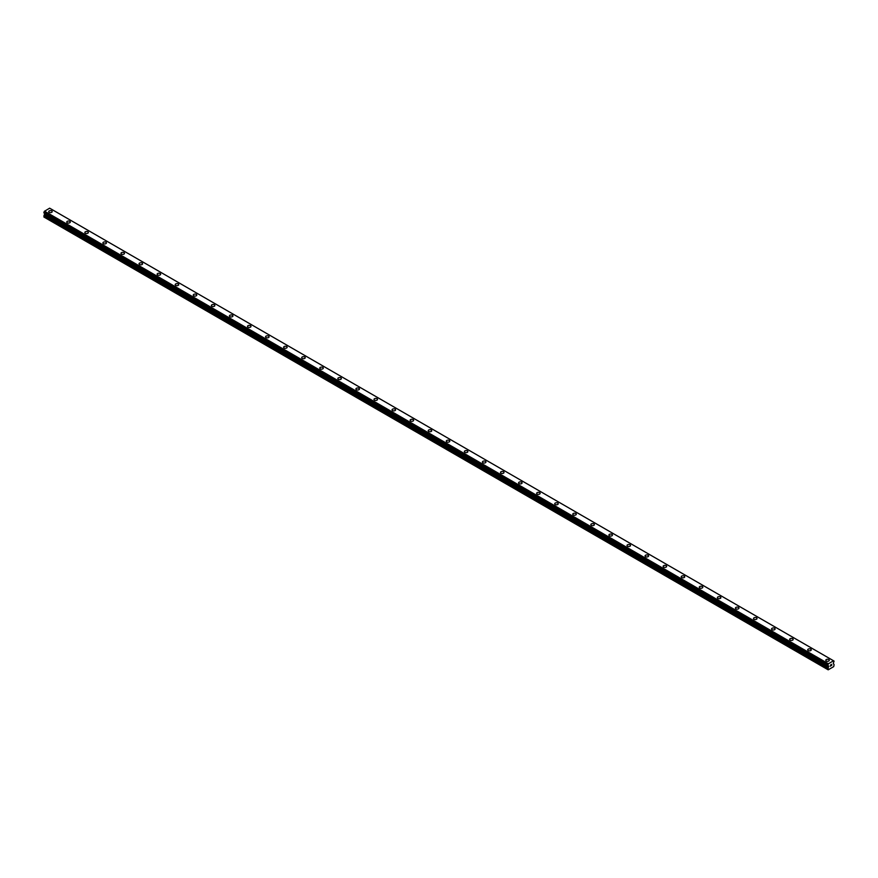 <?xml version="1.0" encoding="UTF-8"?>
<svg xmlns="http://www.w3.org/2000/svg" width="878" height="878" viewBox="0 0 878 878"><rect width="100%" height="100%" fill="white"/><g stroke="black" fill="none" stroke-linecap="round" stroke-linejoin="round"><path stroke-width="1.32" d="M48.696 211.62A1.756 1.01 180 0 1 49.783 210.687A1.756 1.01 180 0 1 51.692 210.907A1.756 1.01 180 0 1 52.208 211.62A1.756 1.01 180 0 1 51.122 212.553A1.756 1.01 180 0 1 49.212 212.333A1.756 1.01 180 0 1 48.696 211.62A1.756 1.01 180 0 1 49.783 210.687A1.756 1.01 180 0 1 51.692 210.907A1.756 1.01 180 0 1 52.208 211.62M69.768 221.344A1.756 1.01 180 0 1 70.284 222.057A1.756 1.01 180 0 1 69.197 222.99A1.756 1.01 180 0 1 67.277 222.771A1.756 1.01 180 0 1 66.761 222.057A1.756 1.01 180 0 1 67.847 221.124A1.756 1.01 180 0 1 69.768 221.344M66.761 222.057A1.756 1.01 180 0 1 67.847 221.113A1.756 1.01 180 0 1 69.768 221.333A1.756 1.01 180 0 1 70.284 222.057M84.837 232.483A1.756 1.01 180 0 1 85.923 231.551A1.756 1.01 180 0 1 87.833 231.77A1.756 1.01 180 0 1 88.349 232.494A1.756 1.01 180 0 1 87.262 233.427A1.756 1.01 180 0 1 85.353 233.208A1.756 1.01 180 0 1 84.837 232.483A1.756 1.01 180 0 1 85.923 231.551A1.756 1.01 180 0 1 87.833 231.77A1.756 1.01 180 0 1 88.349 232.483M102.913 242.921A1.756 1.01 180 0 1 103.999 241.988A1.756 1.01 180 0 1 105.909 242.207A1.756 1.01 180 0 1 106.425 242.921A1.756 1.01 180 0 1 105.338 243.854A1.756 1.01 180 0 1 103.428 243.634A1.756 1.01 180 0 1 102.913 242.921A1.756 1.01 180 0 1 103.999 241.988A1.756 1.01 180 0 1 105.909 242.207A1.756 1.01 180 0 1 106.425 242.921M120.977 253.358A1.756 1.01 180 0 1 122.064 252.414A1.756 1.01 180 0 1 123.985 252.634A1.756 1.01 180 0 1 124.5 253.358A1.756 1.01 180 0 1 123.414 254.291A1.756 1.01 180 0 1 121.493 254.071A1.756 1.01 180 0 1 120.977 253.358A1.756 1.01 180 0 1 122.064 252.425A1.756 1.01 180 0 1 123.985 252.644A1.756 1.01 180 0 1 124.5 253.358M139.053 263.784A1.756 1.01 180 0 1 140.14 262.851A1.756 1.01 180 0 1 142.049 263.071A1.756 1.01 180 0 1 142.565 263.795A1.756 1.01 180 0 1 141.479 264.728A1.756 1.01 180 0 1 139.569 264.508A1.756 1.01 180 0 1 139.053 263.784A1.756 1.01 180 0 1 140.14 262.851A1.756 1.01 180 0 1 142.049 263.071A1.756 1.01 180 0 1 142.565 263.784M157.129 274.221A1.756 1.01 180 0 1 158.216 273.288A1.756 1.01 180 0 1 160.125 273.508A1.756 1.01 180 0 1 160.641 274.221A1.756 1.01 180 0 1 159.555 275.165A1.756 1.01 180 0 1 157.645 274.935A1.756 1.01 180 0 1 157.129 274.221A1.756 1.01 180 0 1 158.216 273.288A1.756 1.01 180 0 1 160.125 273.508A1.756 1.01 180 0 1 160.641 274.221M175.194 284.659A1.756 1.01 180 0 1 176.28 283.715A1.756 1.01 180 0 1 178.201 283.934A1.756 1.01 180 0 1 178.717 284.659A1.756 1.01 180 0 1 177.63 285.591A1.756 1.01 180 0 1 175.71 285.372A1.756 1.01 180 0 1 175.194 284.659A1.756 1.01 180 0 1 176.28 283.726A1.756 1.01 180 0 1 178.201 283.945A1.756 1.01 180 0 1 178.717 284.659M193.27 295.096A1.756 1.01 180 0 1 194.356 294.152A1.756 1.01 180 0 1 196.266 294.371A1.756 1.01 180 0 1 196.782 295.096A1.756 1.01 180 0 1 195.695 296.029A1.756 1.01 180 0 1 193.786 295.809A1.756 1.01 180 0 1 193.27 295.096A1.756 1.01 180 0 1 194.356 294.152A1.756 1.01 180 0 1 196.266 294.371A1.756 1.01 180 0 1 196.782 295.096M211.346 305.522A1.756 1.01 180 0 1 212.432 304.589A1.756 1.01 180 0 1 214.342 304.809A1.756 1.01 180 0 1 214.858 305.522A1.756 1.01 180 0 1 213.771 306.466A1.756 1.01 180 0 1 211.861 306.246A1.756 1.01 180 0 1 211.346 305.522A1.756 1.01 180 0 1 212.432 304.589A1.756 1.01 180 0 1 214.342 304.809A1.756 1.01 180 0 1 214.858 305.522M229.41 315.959A1.756 1.01 180 0 1 230.497 315.015A1.756 1.01 180 0 1 232.418 315.246A1.756 1.01 180 0 1 232.933 315.959A1.756 1.01 180 0 1 231.847 316.892A1.756 1.01 180 0 1 229.926 316.673A1.756 1.01 180 0 1 229.41 315.959A1.756 1.01 180 0 1 230.497 315.026A1.756 1.01 180 0 1 232.418 315.246A1.756 1.01 180 0 1 232.933 315.959M247.486 326.396A1.756 1.01 180 0 1 248.573 325.453A1.756 1.01 180 0 1 250.482 325.672A1.756 1.01 180 0 1 250.998 326.396A1.756 1.01 180 0 1 249.912 327.329A1.756 1.01 180 0 1 248.002 327.11A1.756 1.01 180 0 1 247.486 326.396A1.756 1.01 180 0 1 248.573 325.453A1.756 1.01 180 0 1 250.482 325.672A1.756 1.01 180 0 1 250.998 326.396M265.562 336.823A1.756 1.01 180 0 1 266.649 335.89A1.756 1.01 180 0 1 268.558 336.109A1.756 1.01 180 0 1 269.074 336.823A1.756 1.01 180 0 1 267.988 337.767A1.756 1.01 180 0 1 266.078 337.547A1.756 1.01 180 0 1 265.562 336.823A1.756 1.01 180 0 1 266.649 335.89A1.756 1.01 180 0 1 268.558 336.109A1.756 1.01 180 0 1 269.074 336.823M283.627 347.26A1.756 1.01 180 0 1 284.713 346.327A1.756 1.01 180 0 1 286.634 346.547A1.756 1.01 180 0 1 287.15 347.26A1.756 1.01 180 0 1 286.063 348.193A1.756 1.01 180 0 1 284.143 347.973A1.756 1.01 180 0 1 283.627 347.26A1.756 1.01 180 0 1 284.713 346.327A1.756 1.01 180 0 1 286.634 346.547A1.756 1.01 180 0 1 287.15 347.26M301.703 357.697A1.756 1.01 180 0 1 302.789 356.753A1.756 1.01 180 0 1 304.699 356.973A1.756 1.01 180 0 1 305.215 357.697A1.756 1.01 180 0 1 304.128 358.63A1.756 1.01 180 0 1 302.219 358.411A1.756 1.01 180 0 1 301.703 357.697A1.756 1.01 180 0 1 302.789 356.753A1.756 1.01 180 0 1 304.699 356.984A1.756 1.01 180 0 1 305.215 357.697M319.779 368.134A1.756 1.01 180 0 1 320.854 367.191A1.756 1.01 180 0 1 322.775 367.41A1.756 1.01 180 0 1 323.291 368.134M322.775 367.41A1.756 1.01 180 0 1 323.291 368.123A1.756 1.01 180 0 1 322.204 369.067A1.756 1.01 180 0 1 320.294 368.848A1.756 1.01 180 0 1 319.779 368.123A1.756 1.01 180 0 1 320.854 367.191A1.756 1.01 180 0 1 322.775 367.41M337.843 378.561A1.756 1.01 180 0 1 338.93 377.628A1.756 1.01 180 0 1 340.851 377.847A1.756 1.01 180 0 1 341.355 378.561A1.756 1.01 180 0 1 340.28 379.494A1.756 1.01 180 0 1 338.359 379.274A1.756 1.01 180 0 1 337.843 378.561A1.756 1.01 180 0 1 338.93 377.628A1.756 1.01 180 0 1 340.851 377.847A1.756 1.01 180 0 1 341.355 378.561M355.919 388.998A1.756 1.01 180 0 1 357.006 388.054A1.756 1.01 180 0 1 358.915 388.274A1.756 1.01 180 0 1 359.431 388.998A1.756 1.01 180 0 1 358.345 389.931A1.756 1.01 180 0 1 356.435 389.711A1.756 1.01 180 0 1 355.919 388.998A1.756 1.01 180 0 1 357.006 388.065A1.756 1.01 180 0 1 358.915 388.285A1.756 1.01 180 0 1 359.431 388.998M373.995 399.424A1.756 1.01 180 0 1 375.071 398.491A1.756 1.01 180 0 1 376.991 398.711A1.756 1.01 180 0 1 377.507 399.435A1.756 1.01 180 0 1 376.421 400.368A1.756 1.01 180 0 1 374.5 400.149A1.756 1.01 180 0 1 373.995 399.424A1.756 1.01 180 0 1 375.071 398.491A1.756 1.01 180 0 1 376.991 398.711A1.756 1.01 180 0 1 377.507 399.424M392.06 409.861A1.756 1.01 180 0 1 393.146 408.928A1.756 1.01 180 0 1 395.067 409.148A1.756 1.01 180 0 1 395.572 409.861A1.756 1.01 180 0 1 394.496 410.794A1.756 1.01 180 0 1 392.576 410.575A1.756 1.01 180 0 1 392.06 409.861A1.756 1.01 180 0 1 393.146 408.928A1.756 1.01 180 0 1 395.067 409.148A1.756 1.01 180 0 1 395.572 409.861M410.136 420.299A1.756 1.01 180 0 1 411.222 419.355A1.756 1.01 180 0 1 413.132 419.574A1.756 1.01 180 0 1 413.648 420.299A1.756 1.01 180 0 1 412.561 421.231A1.756 1.01 180 0 1 410.652 421.012A1.756 1.01 180 0 1 410.136 420.299A1.756 1.01 180 0 1 411.222 419.366A1.756 1.01 180 0 1 413.132 419.585A1.756 1.01 180 0 1 413.648 420.299M428.212 430.725A1.756 1.01 180 0 1 429.287 429.792A1.756 1.01 180 0 1 431.208 430.011A1.756 1.01 180 0 1 431.724 430.736A1.756 1.01 180 0 1 430.637 431.669A1.756 1.01 180 0 1 428.716 431.449A1.756 1.01 180 0 1 428.212 430.725A1.756 1.01 180 0 1 429.287 429.792A1.756 1.01 180 0 1 431.208 430.011A1.756 1.01 180 0 1 431.724 430.725M446.276 441.162A1.756 1.01 180 0 1 447.363 440.229A1.756 1.01 180 0 1 449.284 440.449A1.756 1.01 180 0 1 449.788 441.162A1.756 1.01 180 0 1 448.713 442.106A1.756 1.01 180 0 1 446.792 441.875A1.756 1.01 180 0 1 446.276 441.162A1.756 1.01 180 0 1 447.363 440.229A1.756 1.01 180 0 1 449.284 440.449A1.756 1.01 180 0 1 449.788 441.162M467.348 450.886A1.756 1.01 180 0 1 467.864 451.599A1.756 1.01 180 0 1 466.778 452.532A1.756 1.01 180 0 1 464.868 452.313A1.756 1.01 180 0 1 464.352 451.599A1.756 1.01 180 0 1 465.439 450.666A1.756 1.01 180 0 1 467.348 450.886M464.352 451.599A1.756 1.01 180 0 1 465.439 450.655A1.756 1.01 180 0 1 467.348 450.875A1.756 1.01 180 0 1 467.864 451.599M482.428 462.037A1.756 1.01 180 0 1 483.504 461.093A1.756 1.01 180 0 1 485.424 461.312A1.756 1.01 180 0 1 485.94 462.037A1.756 1.01 180 0 1 484.854 462.969A1.756 1.01 180 0 1 482.933 462.75A1.756 1.01 180 0 1 482.428 462.037A1.756 1.01 180 0 1 483.504 461.093A1.756 1.01 180 0 1 485.424 461.312A1.756 1.01 180 0 1 485.94 462.037M500.493 472.463A1.756 1.01 180 0 1 501.579 471.53A1.756 1.01 180 0 1 503.5 471.749A1.756 1.01 180 0 1 504.005 472.463A1.756 1.01 180 0 1 502.929 473.407A1.756 1.01 180 0 1 501.009 473.187A1.756 1.01 180 0 1 500.493 472.463A1.756 1.01 180 0 1 501.579 471.53A1.756 1.01 180 0 1 503.5 471.749A1.756 1.01 180 0 1 504.005 472.463M518.569 482.9A1.756 1.01 180 0 1 519.655 481.956A1.756 1.01 180 0 1 521.565 482.187A1.756 1.01 180 0 1 522.081 482.9A1.756 1.01 180 0 1 520.994 483.833A1.756 1.01 180 0 1 519.085 483.613A1.756 1.01 180 0 1 518.569 482.9A1.756 1.01 180 0 1 519.655 481.967A1.756 1.01 180 0 1 521.565 482.187A1.756 1.01 180 0 1 522.081 482.9M536.645 493.337A1.756 1.01 180 0 1 537.72 492.393A1.756 1.01 180 0 1 539.641 492.613A1.756 1.01 180 0 1 540.157 493.337A1.756 1.01 180 0 1 539.07 494.27A1.756 1.01 180 0 1 537.149 494.051A1.756 1.01 180 0 1 536.645 493.337A1.756 1.01 180 0 1 537.72 492.393A1.756 1.01 180 0 1 539.641 492.613A1.756 1.01 180 0 1 540.157 493.337M554.709 503.763A1.756 1.01 180 0 1 555.796 502.831A1.756 1.01 180 0 1 557.706 503.05A1.756 1.01 180 0 1 558.221 503.763A1.756 1.01 180 0 1 557.146 504.707A1.756 1.01 180 0 1 555.225 504.488A1.756 1.01 180 0 1 554.709 503.763A1.756 1.01 180 0 1 555.796 502.831A1.756 1.01 180 0 1 557.706 503.05A1.756 1.01 180 0 1 558.221 503.763M572.785 514.201A1.756 1.01 180 0 1 573.872 513.268A1.756 1.01 180 0 1 575.781 513.487A1.756 1.01 180 0 1 576.297 514.201A1.756 1.01 180 0 1 575.211 515.134A1.756 1.01 180 0 1 573.301 514.914A1.756 1.01 180 0 1 572.785 514.201A1.756 1.01 180 0 1 573.872 513.268A1.756 1.01 180 0 1 575.781 513.487A1.756 1.01 180 0 1 576.297 514.201M593.857 523.925A1.756 1.01 180 0 1 594.373 524.638A1.756 1.01 180 0 1 593.287 525.571A1.756 1.01 180 0 1 591.366 525.351A1.756 1.01 180 0 1 590.85 524.638A1.756 1.01 180 0 1 591.937 523.694A1.756 1.01 180 0 1 593.857 523.925M590.85 524.638A1.756 1.01 180 0 1 591.937 523.694A1.756 1.01 180 0 1 593.857 523.914A1.756 1.01 180 0 1 594.373 524.638M608.926 535.064A1.756 1.01 180 0 1 610.012 534.131A1.756 1.01 180 0 1 611.922 534.351A1.756 1.01 180 0 1 612.438 535.075A1.756 1.01 180 0 1 611.351 536.008A1.756 1.01 180 0 1 609.442 535.789A1.756 1.01 180 0 1 608.926 535.064A1.756 1.01 180 0 1 610.012 534.131A1.756 1.01 180 0 1 611.922 534.351A1.756 1.01 180 0 1 612.438 535.064M627.002 545.501A1.756 1.01 180 0 1 628.088 544.569A1.756 1.01 180 0 1 629.998 544.788A1.756 1.01 180 0 1 630.514 545.501A1.756 1.01 180 0 1 629.427 546.434A1.756 1.01 180 0 1 627.518 546.215A1.756 1.01 180 0 1 627.002 545.501A1.756 1.01 180 0 1 628.088 544.569A1.756 1.01 180 0 1 629.998 544.788A1.756 1.01 180 0 1 630.514 545.501M645.067 555.939A1.756 1.01 180 0 1 646.153 554.995A1.756 1.01 180 0 1 648.074 555.214A1.756 1.01 180 0 1 648.59 555.939A1.756 1.01 180 0 1 647.503 556.871A1.756 1.01 180 0 1 645.582 556.652A1.756 1.01 180 0 1 645.067 555.939A1.756 1.01 180 0 1 646.153 555.006A1.756 1.01 180 0 1 648.074 555.225A1.756 1.01 180 0 1 648.59 555.939M663.142 566.365A1.756 1.01 180 0 1 664.229 565.432A1.756 1.01 180 0 1 666.139 565.651A1.756 1.01 180 0 1 666.654 566.376A1.756 1.01 180 0 1 665.568 567.309A1.756 1.01 180 0 1 663.658 567.089A1.756 1.01 180 0 1 663.142 566.365A1.756 1.01 180 0 1 664.229 565.432A1.756 1.01 180 0 1 666.139 565.651A1.756 1.01 180 0 1 666.654 566.365M681.218 576.802A1.756 1.01 180 0 1 682.305 575.869A1.756 1.01 180 0 1 684.214 576.089A1.756 1.01 180 0 1 684.73 576.802A1.756 1.01 180 0 1 683.644 577.735A1.756 1.01 180 0 1 681.734 577.515A1.756 1.01 180 0 1 681.218 576.802A1.756 1.01 180 0 1 682.305 575.869A1.756 1.01 180 0 1 684.214 576.089A1.756 1.01 180 0 1 684.73 576.802M699.283 587.239A1.756 1.01 180 0 1 700.37 586.295A1.756 1.01 180 0 1 702.29 586.515A1.756 1.01 180 0 1 702.806 587.239A1.756 1.01 180 0 1 701.72 588.172A1.756 1.01 180 0 1 699.799 587.953A1.756 1.01 180 0 1 699.283 587.239A1.756 1.01 180 0 1 700.37 586.306A1.756 1.01 180 0 1 702.29 586.526A1.756 1.01 180 0 1 702.806 587.239M717.359 597.677A1.756 1.01 180 0 1 718.445 596.733A1.756 1.01 180 0 1 720.355 596.952A1.756 1.01 180 0 1 720.871 597.677M720.355 596.952A1.756 1.01 180 0 1 720.871 597.666A1.756 1.01 180 0 1 719.784 598.609A1.756 1.01 180 0 1 717.875 598.39A1.756 1.01 180 0 1 717.359 597.666A1.756 1.01 180 0 1 718.445 596.733A1.756 1.01 180 0 1 720.355 596.952M735.435 608.103A1.756 1.01 180 0 1 736.521 607.17A1.756 1.01 180 0 1 738.431 607.389A1.756 1.01 180 0 1 738.947 608.103A1.756 1.01 180 0 1 737.86 609.047A1.756 1.01 180 0 1 735.951 608.816A1.756 1.01 180 0 1 735.435 608.103A1.756 1.01 180 0 1 736.521 607.17A1.756 1.01 180 0 1 738.431 607.389A1.756 1.01 180 0 1 738.947 608.103M753.5 618.54A1.756 1.01 180 0 1 754.586 617.596A1.756 1.01 180 0 1 756.507 617.816A1.756 1.01 180 0 1 757.023 618.54A1.756 1.01 180 0 1 755.936 619.473A1.756 1.01 180 0 1 754.015 619.253A1.756 1.01 180 0 1 753.5 618.54A1.756 1.01 180 0 1 754.586 617.607A1.756 1.01 180 0 1 756.507 617.827A1.756 1.01 180 0 1 757.023 618.54M771.575 628.977A1.756 1.01 180 0 1 772.662 628.033A1.756 1.01 180 0 1 774.572 628.253A1.756 1.01 180 0 1 775.087 628.977A1.756 1.01 180 0 1 774.001 629.91A1.756 1.01 180 0 1 772.091 629.691A1.756 1.01 180 0 1 771.575 628.977A1.756 1.01 180 0 1 772.662 628.033A1.756 1.01 180 0 1 774.572 628.253A1.756 1.01 180 0 1 775.087 628.977M789.651 639.404A1.756 1.01 180 0 1 790.738 638.471A1.756 1.01 180 0 1 792.647 638.69A1.756 1.01 180 0 1 793.163 639.404A1.756 1.01 180 0 1 792.077 640.347A1.756 1.01 180 0 1 790.167 640.128A1.756 1.01 180 0 1 789.651 639.404A1.756 1.01 180 0 1 790.738 638.471A1.756 1.01 180 0 1 792.647 638.69A1.756 1.01 180 0 1 793.163 639.404M807.716 649.841A1.756 1.01 180 0 1 808.803 648.897A1.756 1.01 180 0 1 810.723 649.127A1.756 1.01 180 0 1 811.239 649.841A1.756 1.01 180 0 1 810.153 650.774A1.756 1.01 180 0 1 808.232 650.554A1.756 1.01 180 0 1 807.716 649.841A1.756 1.01 180 0 1 808.803 648.908A1.756 1.01 180 0 1 810.723 649.127A1.756 1.01 180 0 1 811.239 649.841M825.792 660.278A1.756 1.01 180 0 1 826.878 659.334A1.756 1.01 180 0 1 828.788 659.554A1.756 1.01 180 0 1 829.304 660.278A1.756 1.01 180 0 1 828.217 661.211A1.756 1.01 180 0 1 826.308 660.991A1.756 1.01 180 0 1 825.792 660.278A1.756 1.01 180 0 1 826.878 659.334A1.756 1.01 180 0 1 828.788 659.554A1.756 1.01 180 0 1 829.304 660.278M830.171 666.259L830.764 664.745M831.17 664.8L831.718 664.306M831.576 664.953L831.257 665.557L831.576 664.953M831.257 665.557L831.817 665.239L831.257 665.557M831.115 665.722L831.696 664.437M828.25 665.711L828.184 669.826L833.694 666.632L834.1 664.734L833.31 663.318L834.078 661.123M834.056 661.112L833.507 660.75L828.261 663.889L44.394 211.324L43.922 212.893L827.778 665.436L43.9 212.849M827.833 665.458L828.261 663.889M44.635 213.31L43.9 217.02L828.184 669.826M833.507 660.75L49.64 208.174L44.394 211.324M828.36 663.713L44.493 211.148M828.239 663.944L44.372 211.378M827.822 664.712L43.944 212.147M827.778 664.822L43.9 212.256M827.778 669.585L43.9 217.02M828.569 666.051L44.69 213.486M828.569 666.698L44.69 214.133M828.47 667.028L44.591 214.462M827.877 668.059L43.999 215.494M827.778 668.388L43.9 215.823M828.261 665.722L43.922 212.893"/></g></svg>
